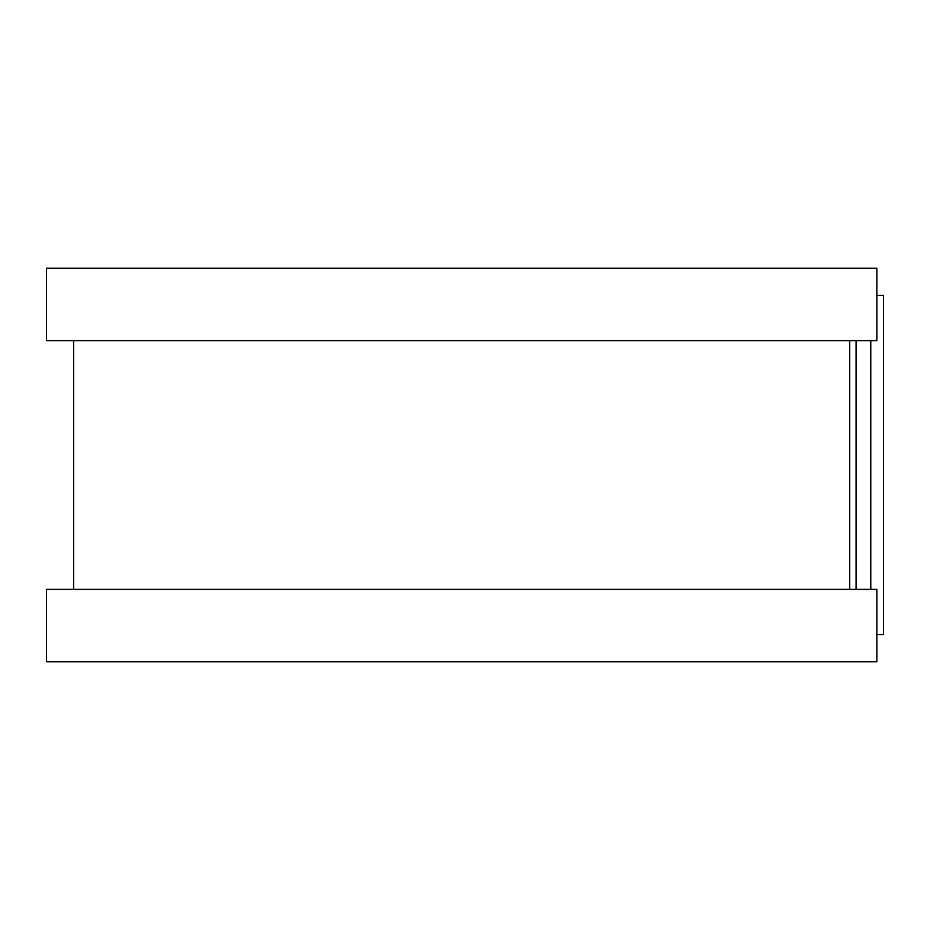 <?xml version="1.0" encoding="UTF-8"?>
<svg xmlns="http://www.w3.org/2000/svg" width="930" height="930" viewBox="0 0 930 930"><rect width="100%" height="100%" fill="white"/><g stroke="black" fill="none" stroke-linecap="round" stroke-linejoin="round"><path stroke-width="1.4" d="M876.851 295.403L883.5 295.403L883.5 634.597L876.851 634.597M849.718 340.624L849.718 589.376L849.718 340.624M876.851 268.27L876.851 340.624L46.5 340.624L46.5 268.27L876.851 268.27M876.851 589.376L876.851 661.73L46.5 661.73L46.5 589.376L876.851 589.376M856.077 340.624L856.077 589.376M870.782 340.624L870.782 589.376M73.633 340.624L73.633 589.376"/></g></svg>

